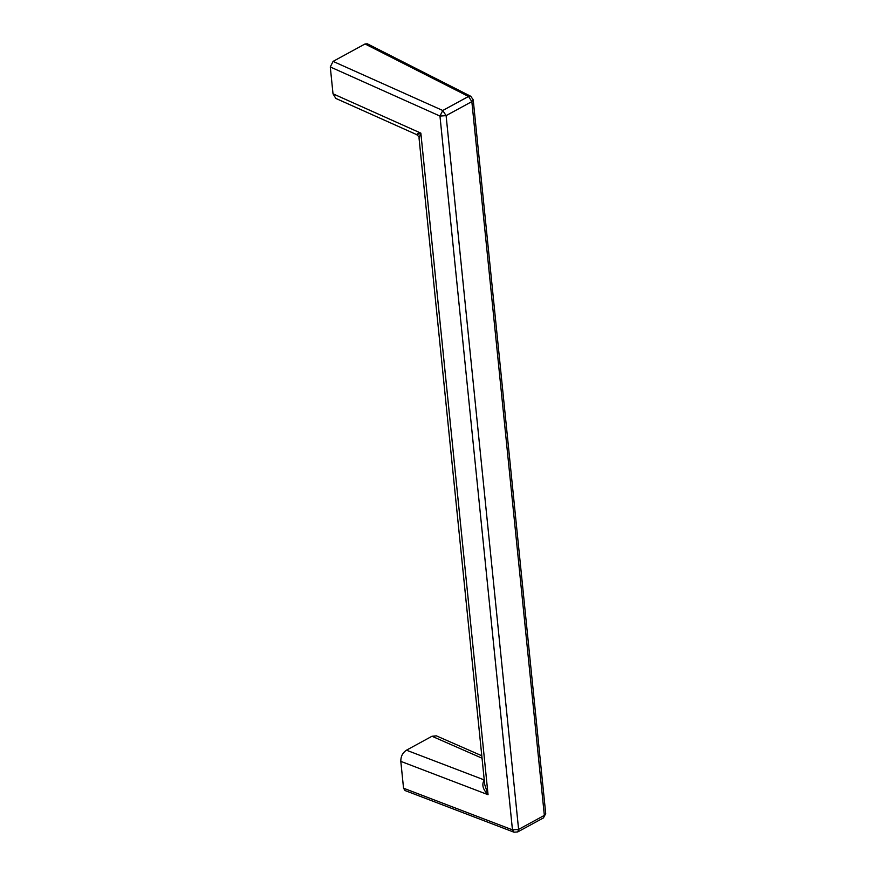 <?xml version="1.0" encoding="UTF-8"?>
<svg xmlns="http://www.w3.org/2000/svg" width="876" height="876" viewBox="0 0 876 876"><rect width="100%" height="100%" fill="white"/><g stroke="black" fill="none" stroke-linecap="round" stroke-linejoin="round"><path stroke-width="1.31" d="M418.553 133.086C415.563 135.046 416.319 135.068 420.852 133.141L419.035 138.003L484.713 784.524L488.052 794.707L400.814 761.364C400.726 756.492 402.599 752.769 406.442 750.195L431.988 736.256L436.347 735.84L481.789 755.769M400.814 761.364L403.54 788.203L512.46 829.846L518.603 829.408L544.346 815.381L471.846 101.605L446.103 115.632L518.603 829.408L517.683 831.948L543.438 817.921L545.715 813.585L473.215 99.809L470.817 96.316L468.507 96.459L365.051 43.964L367.329 43.8L470.817 96.316M473.215 99.809L471.846 101.605L468.507 96.459L442.763 110.496L446.103 115.632L439.96 116.07L330.285 66.959L333.088 61.386L442.763 110.496L439.96 116.07L512.46 829.846L513.993 832.2L405.04 790.546L403.54 788.203M419.046 138.003L419.046 138.003C419.462 137.444 418.64 136.306 416.56 134.565L335.804 98.408L333.011 93.809L420.852 133.141L488.052 794.707C482.785 789.418 481.526 784.491 484.264 779.947L406.442 750.195M330.285 66.959L333.011 93.809M333.088 61.386L365.051 43.964M482.041 758.2L431.988 736.256M543.438 817.921L545.715 813.585M513.993 832.2L517.683 831.948"/></g></svg>
